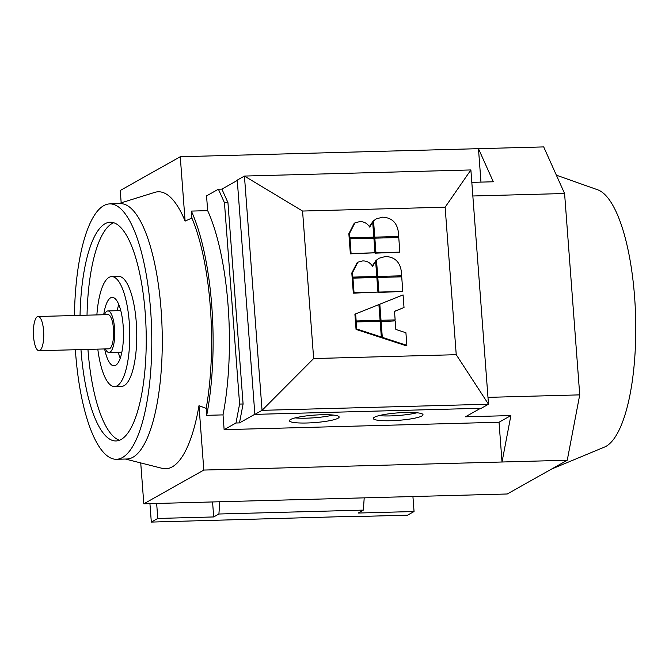 <?xml version="1.0" encoding="UTF-8"?>
<svg xmlns="http://www.w3.org/2000/svg" width="669" height="669" viewBox="0 0 669 669"><rect width="100%" height="100%" fill="white"/><g stroke="black" fill="none" stroke-linecap="round" stroke-linejoin="round"><path stroke-width="1" d="M551.515 469.094L604.508 447.059A129.569 39.12 -91.5 0 0 606.131 446.273A129.569 39.12 -91.5 0 0 635.55 314.731A129.569 39.12 -91.5 0 0 597.559 189.753L556.374 175.186M379.005 415.625A24.937 3.738 175.7 0 0 390.47 415.909A24.937 3.738 175.7 0 0 416.938 412.773M390.83 420.726A24.937 3.738 -4.3 0 1 373.294 418.476A24.937 3.738 -4.3 0 1 405.481 412.489A24.937 3.738 -4.3 0 1 423.017 414.738A24.937 3.738 -4.3 0 1 390.83 420.726M295.138 417.891A24.937 3.738 175.7 0 0 306.594 418.175A24.937 3.738 175.7 0 0 333.07 415.039M306.962 422.992A24.937 3.738 -4.3 0 1 289.418 420.742A24.937 3.738 -4.3 0 1 321.613 414.755A24.937 3.738 -4.3 0 1 339.15 417.004A24.937 3.738 -4.3 0 1 306.962 422.992M104.431 314.706A20.781 6.272 88.5 0 1 106.915 311.236A20.781 6.272 88.5 0 1 107.893 310.943A20.781 6.272 88.5 0 1 114.658 329.909A20.781 6.272 88.5 0 1 109.992 352.203A20.781 6.272 88.5 0 1 109.014 352.488A20.781 6.272 88.5 0 1 105.359 348.917M37.297 316.738A17.11 5.168 88.5 0 1 38.1 316.504A17.11 5.168 88.5 0 1 43.677 332.117A17.11 5.168 88.5 0 1 39.831 350.481A17.11 5.168 88.5 0 1 39.028 350.715A17.11 5.168 88.5 0 1 33.45 335.094A17.11 5.168 88.5 0 1 37.297 316.738M38.1 316.504L107.993 314.614A17.11 5.168 88.5 0 1 113.563 330.227A17.11 5.168 88.5 0 1 109.724 348.591A17.11 5.168 88.5 0 1 108.913 348.825L39.028 350.715M103.703 314.731A34.228 10.336 88.5 0 1 112.191 297.379A34.228 10.336 88.5 0 1 123.171 325.937A34.228 10.336 88.5 0 1 114.039 365.809A34.228 10.336 88.5 0 1 104.632 348.942M120.244 358.258A34.228 10.336 88.5 0 1 118.279 352.237M80.966 349.578A109.398 33.032 -91.5 0 0 80.966 349.67A109.398 33.032 -91.5 0 0 116.072 440.955A109.398 33.032 -91.5 0 0 145.257 313.518A109.398 33.032 -91.5 0 0 110.159 222.233A109.398 33.032 -91.5 0 0 80.037 315.367M87.948 349.394A109.398 33.032 -91.5 0 0 87.957 349.477A109.398 33.032 -91.5 0 0 119.542 440.244M97.799 349.126A55.009 16.608 -91.5 0 0 114.6 386.573L121.591 386.389A55.009 16.608 -91.5 0 0 136.267 322.316A55.009 16.608 -91.5 0 0 118.614 276.422L111.631 276.606A55.009 16.608 -91.5 0 0 96.871 314.915M114.6 386.573A55.009 16.608 -91.5 0 0 129.276 322.508A55.009 16.608 -91.5 0 0 111.631 276.606M75.371 349.728A127.729 38.568 -91.5 0 0 75.58 352.697A127.729 38.568 -91.5 0 0 116.565 459.277L127.043 458.993A127.729 38.568 -91.5 0 0 161.129 310.207A127.729 38.568 -91.5 0 0 120.144 203.627L109.666 203.903A127.729 38.568 -91.5 0 0 74.443 315.517M116.565 459.277A127.729 38.568 -91.5 0 0 150.642 310.491A127.729 38.568 -91.5 0 0 109.666 203.903M125.404 459.043L162.216 468.359A138.542 41.829 -91.5 0 0 198.986 405.698L206.186 408.358A140.507 42.423 -91.5 0 0 210.309 306.87A140.507 42.423 -91.5 0 0 191.878 218.061L185.104 221.096A138.542 41.829 -91.5 0 0 154.756 192.379L118.505 203.669M185.104 221.096L180.262 156.73L120.253 190.481L121.181 202.832M140.733 462.923L143.81 503.807L203.819 470.064L198.986 405.698M206.186 408.358L206.713 415.332L223.02 414.889L224.132 429.665L235.981 423L239.477 422.908L243.09 403.976L227.945 202.607L224.45 202.707L239.594 404.068L235.981 423M227.945 202.607L221.899 189.11L218.403 189.21L206.554 195.875L207.658 210.643L191.351 211.086A145.457 43.92 88.5 0 1 206.713 415.332M191.351 211.086L191.878 218.061M207.658 210.643A145.457 43.92 88.5 0 1 223.02 414.889M218.403 189.21L224.45 202.707M113.671 222.752A109.398 33.032 -91.5 0 0 87.029 315.183M219.767 501.758L218.905 514.009L213.695 516.945L212.566 501.951M412.924 496.532L414.052 511.526L358.132 513.039L363.342 510.113L364.212 497.853M218.905 514.009L363.342 510.113M224.132 429.665L499.032 422.239L502.026 462.003L567.253 460.239L507.244 493.99L143.81 503.807M480.61 408.274L465.457 416.795L510.882 415.574L502.026 462.003L203.819 470.064M149.931 503.64L151.319 522.088L351.651 516.384M414.052 511.526L407.58 515.163L351.668 516.677M151.319 522.088L157.784 518.45L156.655 503.464M213.695 516.945L157.784 518.45M117.159 310.7A34.228 10.336 88.5 0 1 118.798 304.579M369.714 227.126C367.281 223.346 363.944 221.506 359.705 221.623L354.938 222.877L349.569 233.289L349.912 237.804L373.82 237.161L372.675 221.84L369.714 227.126M373.82 237.161L349.193 238.214L348.85 233.69L354.219 223.287L354.938 222.877M349.193 238.214L349.912 237.804M369.321 226.548L372.675 221.84M381.087 321.262L382.3 337.343L406.869 345.355L405.916 332.744L395.864 329.457L395.22 320.877L380.377 321.664L381.581 337.745L382.3 337.343M381.581 337.745L406.15 345.756L406.869 345.355M403.073 294.904L379.808 304.211L381.021 320.284L395.145 319.907L394.501 311.328L404.017 307.514L403.073 294.904M395.145 319.907L381.021 320.284M380.301 320.694L379.089 304.612L379.808 304.211M394.509 311.436L404.017 307.514M381.33 337.017L380.151 321.287L356.234 321.931L356.769 328.997L381.33 337.017L380.611 337.419L356.05 329.399L356.769 328.997M356.05 329.399L355.515 322.341L356.234 321.931M380.076 320.317L378.897 304.587L355.632 313.895L356.159 320.961L380.076 320.317L356.159 320.961M355.448 321.363L354.913 314.296L355.632 313.895M385.553 256.478L379.239 258.175L376.496 260.199L377.717 276.439L401.634 275.795L401.291 271.271C399.928 261.897 394.677 256.963 385.553 256.478M401.634 275.795L377.717 276.439M377.007 276.841L375.786 260.601L376.496 260.199M375.786 260.601L379.239 258.175M376.856 277.493L352.939 278.137L354.043 292.754L377.952 292.11L376.856 277.493M377.952 292.11L353.324 293.156L352.228 278.538L352.939 278.137M353.324 293.156L354.043 292.754M401.709 276.824L377.801 277.468L378.897 292.085L402.813 291.433L401.709 276.824M402.813 291.433L378.177 292.487L377.082 277.869L377.801 277.468M378.177 292.487L378.897 292.085M372.666 266.429C370.233 262.641 366.896 260.81 362.657 260.927L357.898 262.181L352.53 272.592L352.864 277.108L376.781 276.464L375.627 261.144L372.666 266.429M376.781 276.464L352.145 277.51L351.81 272.994L357.179 262.591L357.898 262.181M352.145 277.51L352.864 277.108M372.282 265.852L375.627 261.144M382.601 217.174L376.287 218.872L373.545 220.895L374.765 237.135L398.682 236.492L398.339 231.967C396.968 222.593 391.725 217.659 382.601 217.174M398.682 236.492L374.765 237.135M374.046 237.537L372.825 221.297L373.545 220.895M372.825 221.297L376.287 218.872M373.904 238.189L349.987 238.833L351.083 253.451L375 252.807L373.904 238.189M375 252.807L350.372 253.852L349.268 239.243L349.987 238.833M350.372 253.852L351.083 253.451M398.757 237.52L374.841 238.164L375.945 252.782L399.853 252.138L398.757 237.52M399.853 252.138L375.225 253.183L374.122 238.565L374.841 238.164M375.225 253.183L375.945 252.782M445.136 207.189L456.233 354.695L313.652 358.551L302.564 211.044L445.136 207.189L470.884 169.943L488.495 404.218L456.233 354.695M254.864 414.379L262.047 410.34L244.436 176.064L237.252 180.103L254.864 414.379L481.312 408.257L488.495 404.218L262.047 410.34L313.652 358.551M470.884 169.943L244.436 176.064L302.564 211.044M480.978 182.11L478.469 148.677L180.262 156.73M567.253 460.239L579.73 394.877L564.586 193.517L543.696 146.912L478.469 148.677L493.304 181.776L471.812 182.361M564.586 193.517L472.841 195.992M510.882 415.574L499.032 422.239M579.73 394.877L487.985 397.361M254.856 414.253L239.477 422.908M237.278 180.463L221.899 189.11M243.09 403.976L239.594 404.068M348.85 233.69L349.569 233.289M351.81 272.994L352.53 272.592M109.014 352.488L121.883 352.145M107.893 310.943L120.763 310.6"/></g></svg>

